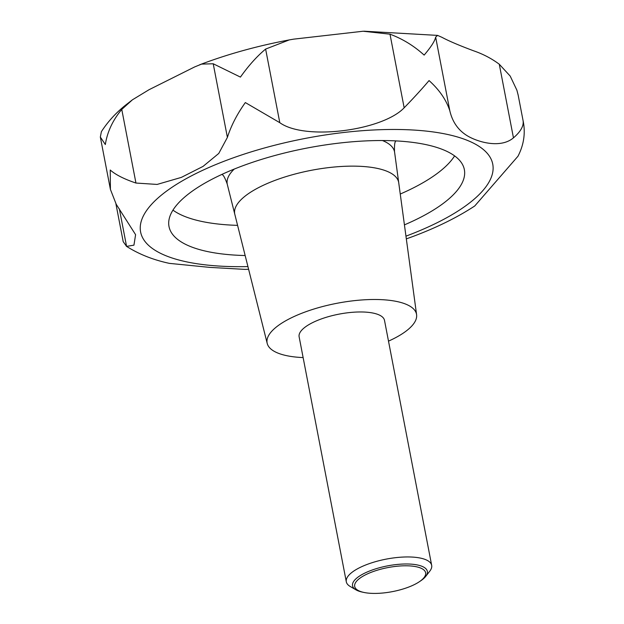 <?xml version="1.0" encoding="UTF-8"?>
<svg xmlns="http://www.w3.org/2000/svg" width="624" height="624" viewBox="0 0 624 624"><rect width="100%" height="100%" fill="white"/><g stroke="black" fill="none" stroke-linecap="round" stroke-linejoin="round"><path stroke-width="0.94" d="M132.413 99.817L125.042 105.557C115.526 113.256 107.64 121.969 101.384 131.68L100.331 137.046L105.331 144.542C107.32 131.828 112.796 120.12 121.766 109.426L132.413 99.817L149.042 89.708L194.68 66.916L201.568 64.108L213.221 63.765L240.427 77.095C248.594 65.606 256.994 56.261 265.621 49.07L289.294 39.905L293.654 39.148L363.09 31.239L389.992 34.18C402.527 38.836 413.915 45.809 424.148 55.099C431.083 46.925 434.912 40.942 435.646 37.136L437.58 35.396L441.94 37.315C448.812 40.997 459.397 45.505 473.702 50.84C483.124 54.085 491.65 58.547 499.278 64.233L510.19 76.073L516.89 90.191L518.162 95.121L516.89 90.191M406.325 238.883L412.651 236.59C436.574 227.643 457.267 217.448 474.731 205.99L517.975 156.242C523.942 144.643 525.634 132.756 523.068 120.596C523.934 125.837 520.736 131.594 513.458 137.849C501.953 147.654 482.087 143.442 469.88 137.225C459.334 131.789 452.65 122.959 449.818 110.76C446.269 99.887 439.351 89.833 429.055 80.574C422.175 88.709 413.876 97.789 404.165 107.796C382.364 130.705 304.918 140.852 279.802 122.686L245.333 102.57C237.136 114.036 231.161 125.642 227.393 137.389L218.767 153.442L203.042 166.405L181.342 177.395L157.115 184.431L135.946 183.043C124.145 179.072 115.58 174.728 110.237 170.017L110.417 189.423L116.251 204.337L135.595 234.686L133.942 245.162L126.578 246.386L123.209 241.675L115.916 203.822M518.099 94.786L523.068 120.596M245.154 255.536A150.392 50.942 -10.9 0 1 169.003 226.512A150.392 50.942 -10.9 0 1 241.722 166.163A150.392 50.942 -10.9 0 1 464.357 169.634A150.392 50.942 -10.9 0 1 404.43 224.866M382.442 140.533A85.184 28.852 -10.9 0 1 394.524 151.843A85.184 28.852 -10.9 0 1 394.618 152.381L398.736 182.816A83.476 28.275 169.1 0 0 275.075 180.359A83.476 28.275 -10.9 0 1 398.736 182.816A83.476 28.275 169.1 0 1 398.759 183.027M303.131 357.583A76.073 25.771 -10.9 0 1 267.22 343.457A76.073 25.771 -10.9 0 1 303.896 312.452A76.073 25.771 -10.9 0 1 416.59 314.691A76.073 25.771 -10.9 0 1 388.495 341.141M267.22 343.457L234.827 214.375A83.476 28.275 -10.9 0 1 275.075 180.359A83.476 28.275 169.1 0 0 234.827 214.375A83.476 28.275 169.1 0 0 234.881 214.586M363.87 592.433L362.232 592.082A38.087 12.901 -10.9 0 1 355.937 589.828L350.173 586.451A43.469 14.726 -10.9 0 1 346.304 581.802A43.469 14.726 -10.9 0 1 367.325 564.353A43.469 14.726 -10.9 0 1 431.675 565.36A43.469 14.726 -10.9 0 1 429.819 571.116L425.716 576.397A38.087 12.901 -10.9 0 1 420.709 580.819L419.32 581.755A36.114 12.23 169.1 0 0 416.231 566.732A36.114 12.23 169.1 0 0 372.146 571.943A36.114 12.23 169.1 0 0 363.87 592.433A36.114 12.23 169.1 0 0 408.151 587.27A36.114 12.23 169.1 0 0 419.32 581.755M346.304 581.802L299.13 336.812A43.469 14.726 -10.9 0 1 320.151 319.371A43.469 14.726 -10.9 0 1 384.501 320.377L431.675 565.36M355.937 589.828A38.087 12.901 -10.9 0 1 370.968 570.469A38.087 12.901 -10.9 0 1 413.26 564.33A38.087 12.901 -10.9 0 1 425.716 576.397M234.827 214.375L227.347 184.587A85.184 28.852 -10.9 0 1 227.23 184.057A85.184 28.852 -10.9 0 1 234.25 169.065M169.494 263.383L209.828 267.392L245.099 269.396M409.516 237.752L410.592 237.354M247.931 266.588A179.306 60.739 -10.9 0 1 140.611 231.995A179.306 60.739 -10.9 0 1 227.308 160.025A179.306 60.739 -10.9 0 1 468.819 140.985A179.306 60.739 -10.9 0 1 406.052 236.122A179.306 60.739 -10.9 0 1 405.959 236.153M237.58 225.365A150.392 50.942 -10.9 0 1 172.957 210.132M454.6 155.891A150.392 50.942 -10.9 0 1 400.257 194.041M404.165 107.796L389.992 34.18M279.802 122.686L265.621 49.07M449.818 110.76L435.646 37.136M513.458 137.849L499.278 64.233M126.578 246.386L119.363 208.923M135.946 183.043L121.766 109.426M227.393 137.389L213.221 63.765M199.555 64.826L202.27 63.796C229.39 53.672 258.398 45.708 289.294 39.905M395.85 141.149C394.735 141.679 394.298 145.244 394.524 151.843M416.59 314.691L398.736 182.816M227.23 184.057C224.991 177.848 223.259 174.697 222.027 174.619M110.417 189.423L100.331 137.046M126.305 246.207C138.817 254.194 153.215 259.919 169.494 263.39M244.717 269.404L248.602 269.279M364.003 31.2L437.588 35.396"/></g></svg>
